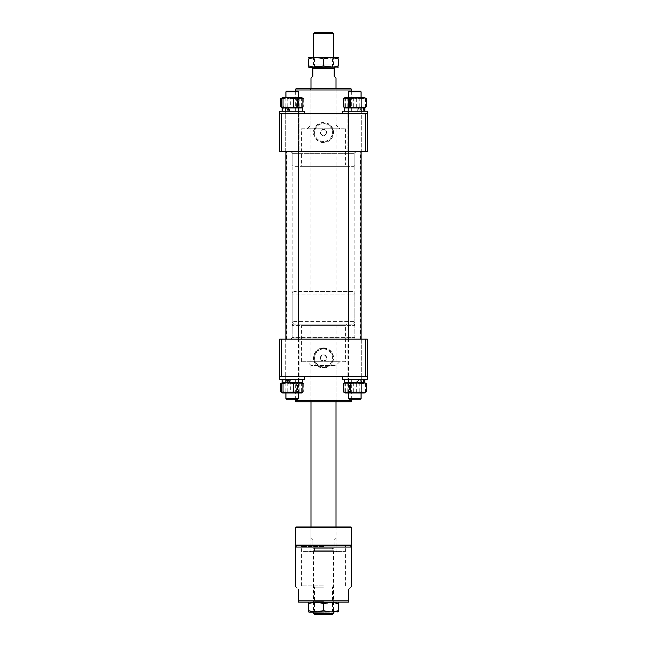 <?xml version="1.0" encoding="UTF-8"?>
<svg xmlns="http://www.w3.org/2000/svg" width="647" height="647" viewBox="0 0 647 647"><rect width="100%" height="100%" fill="white"/><g stroke="black" fill="none" stroke-linecap="round" stroke-linejoin="round"><path stroke-width="0.49" stroke-dasharray="3.23 2.43" d="M339.78 128.777L307.22 128.777L339.78 128.777L336.019 125.017L310.981 125.017L336.019 125.017L336.019 89.957L310.981 89.957L309.727 88.704L337.273 88.704L309.727 88.704M307.22 128.777L310.981 125.017L310.981 89.957L336.019 89.957L337.273 88.704M323.5 129.4A3.13 3.13 0 0 0 320.37 132.53A3.13 3.13 0 0 0 323.5 135.66C319.464 133.573 319.464 131.487 323.5 129.4C327.536 131.487 327.536 133.573 323.5 135.66A3.13 3.13 0 0 0 326.63 132.53A3.13 3.13 0 0 0 323.5 129.4M301.583 128.777L345.417 128.777L301.583 128.777L301.583 165.09L345.417 165.09L346.671 166.344L300.329 166.344L346.671 166.344M345.417 128.777L345.417 165.09L301.583 165.09L300.329 166.344M353.553 166.344A1.254 1.254 0 0 0 354.807 165.09L354.807 151.317L292.193 151.317L292.193 165.09L354.807 165.09L292.193 165.09A1.254 1.254 0 0 0 293.447 166.344L353.553 166.344L293.447 166.344M295.323 91.203L295.323 113.751L351.677 113.751L295.323 113.751M351.677 91.203L351.677 113.751M285.303 151.317L285.303 113.751L299.084 113.751L285.303 113.751L299.084 113.751L285.303 113.751L299.084 113.751L285.303 113.751L299.084 113.751L285.303 113.751L285.303 111.244L299.084 111.244L285.303 111.244L299.084 111.244L285.303 111.244L285.303 151.317L299.084 151.317L299.084 111.244L299.084 151.317L285.303 151.317M347.916 151.317L347.916 113.751L361.697 113.751L347.916 113.751L361.697 113.751L347.916 113.751L361.697 113.751L347.916 113.751L361.697 113.751L347.916 113.751L347.916 111.244L361.697 111.244L347.916 111.244L361.697 111.244L357.443 111.244L359.053 107.984L361.633 107.984L347.981 107.984L361.633 107.984L361.107 107.984L361.633 111.244L347.916 111.244L347.916 151.317L361.697 151.317L361.697 111.244L361.697 151.317L347.916 151.317M323.5 142.566A10.037 10.037 0 0 1 313.463 132.53A10.037 10.037 0 0 1 323.5 122.493A10.037 10.037 0 0 1 333.537 132.53A10.037 10.037 0 0 1 323.5 142.566M323.5 142.114A9.584 9.584 0 0 1 313.916 132.53A9.584 9.584 0 0 1 323.5 122.946A9.584 9.584 0 0 1 333.084 132.53A9.584 9.584 0 0 1 323.5 142.114M323.5 141.467A8.937 8.937 0 0 1 314.563 132.53A8.937 8.937 0 0 1 323.5 123.593A8.937 8.937 0 0 1 332.437 132.53A8.937 8.937 0 0 1 323.5 141.467A8.937 8.937 0 0 1 314.563 132.53A8.937 8.937 0 0 1 323.5 123.593A8.937 8.937 0 0 1 332.437 132.53A8.937 8.937 0 0 1 323.5 141.467M292.193 151.317L354.807 151.317M281.453 113.751L281.453 151.317L279.674 151.317L279.674 113.751L367.326 113.751L367.326 151.317L365.547 151.317L365.547 113.751M281.453 151.317L365.547 151.317M350.423 88.704L296.577 88.704M355.89 151.317L354.888 153.048L292.112 153.048L354.888 153.048A0.623 0.623 0 0 0 354.807 153.363L292.193 153.363L354.807 153.363L354.807 337.103A0.623 0.623 0 0 0 354.888 337.419L292.112 337.419A0.623 0.623 0 0 0 292.193 337.103L354.807 337.103L292.193 337.103L292.193 153.363A0.623 0.623 0 0 0 292.112 153.048L291.11 151.317L355.89 151.317L291.11 151.317M291.11 339.149L292.112 337.419L354.888 337.419L355.89 339.149L291.11 339.149L355.89 339.149M286.556 339.149L360.444 339.149L286.556 339.149L286.556 151.317L360.444 151.317L286.556 151.317M360.444 339.149L360.444 151.317M313.48 550.783L333.52 550.783L313.48 550.783L313.48 612.143M333.52 550.783L333.52 612.143M333.52 613.396L313.48 613.396M314.733 614.65L332.267 614.65M332.582 548.284L314.418 548.284L332.582 548.284L332.582 550.783L314.418 550.783L332.582 550.783M314.418 548.284L314.418 550.783M352.3 291.571L294.7 291.571A2.507 2.507 0 0 0 292.193 294.07L292.193 321.624L354.807 321.624L292.193 321.624A2.507 2.507 0 0 0 294.7 324.123L352.3 324.123A2.507 2.507 0 0 0 354.807 321.624L354.807 294.07L292.193 294.07L354.807 294.07A2.507 2.507 0 0 0 352.3 291.571L294.7 291.571M332.267 32.35L314.733 32.35M313.48 33.604L333.52 33.604M313.48 64.91L333.52 64.91L313.48 64.91L313.48 57.397M333.52 64.91L333.52 57.397M314.418 67.409L332.582 67.409L314.418 67.409L314.418 64.91L332.582 64.91L314.418 64.91M332.582 67.409L332.582 64.91M312.857 67.409L334.143 67.409L312.857 67.409L312.857 68.663L334.143 68.663L334.143 76.176L336.019 78.061M336.019 88.704L336.019 291.571L310.981 291.571L336.019 291.571M310.981 88.704L310.981 291.571M312.857 68.663L312.857 76.176L310.981 78.061M310.981 537.633L312.857 539.517L312.857 547.03L334.143 547.03L312.857 547.03L312.857 539.517L310.981 537.633L310.981 526.99M310.981 401.763L310.981 324.123L336.019 324.123L310.981 324.123M336.019 537.633L334.143 539.517L334.143 547.03L334.143 539.517L336.019 537.633L336.019 526.99M336.019 401.763L336.019 324.123M312.857 547.03L312.857 548.284L334.143 548.284L312.857 548.284L312.857 547.03M334.143 547.03L334.143 548.284L334.143 547.03M352.3 324.123L294.7 324.123M334.143 68.663L334.143 67.409M361.066 398.633L348.547 398.633L361.066 398.633L360.444 399.264L349.17 399.264L360.444 399.264L349.17 399.264L348.547 398.633L361.066 398.633L361.066 91.834L348.547 91.834L361.066 91.834L360.444 91.203L349.17 91.203L360.444 91.203L349.17 91.203L348.547 91.834L361.066 91.834M348.547 398.633L348.547 91.834M366.372 113.751L342.287 113.751L366.372 113.751M366.372 111.244L342.287 111.244L366.372 111.244M348.498 111.244L361.633 111.244L347.981 111.244L361.107 111.244L360.144 107.984L347.981 107.984L357.419 107.984L355.583 111.244L348.498 111.244M357.419 107.984L344.73 107.984L364.884 107.984L358.664 107.984L356.861 111.244L344.73 111.244L364.884 111.244L358.664 111.244L360.339 107.984L359.053 107.984M361.584 111.244L364.884 111.244L364.884 107.984L360.339 107.984M356.861 111.244L355.583 111.244M364.884 111.244L357.419 111.244M360.589 97.471L348.547 97.471L360.589 97.471M349.962 98.053L360.047 98.053L349.962 98.053M349.42 107.984L360.638 107.984L349.42 107.984M359.651 106.973L349.566 106.973L359.651 106.973M345.983 97.471L364.358 97.471L345.983 97.471M365.49 98.635L364.908 97.786L363.986 98.635C360.436 97.454 356.877 97.454 353.302 98.635C350.245 97.454 347.188 97.454 344.123 98.635L344.705 97.786L345.627 98.635C349.202 97.454 352.761 97.454 356.311 98.635C359.368 97.454 362.425 97.454 365.49 98.635L365.49 106.82C362.441 107.992 359.376 107.992 356.311 106.82L356.311 98.635M345.983 107.984L364.358 107.984L345.983 107.984M356.311 106.82C352.761 107.992 349.202 107.992 345.627 106.82L344.705 107.669L344.123 106.82C347.172 107.992 350.237 107.992 353.302 106.82C356.877 107.992 360.436 107.992 363.986 106.82L364.908 107.669L365.49 106.82M345.627 106.82L345.627 98.635M344.123 106.82L344.123 98.635M353.302 106.82L353.302 98.635M363.986 106.82L363.986 98.635M332.162 57.397L313.496 57.397L332.162 57.397M315.704 57.971L332.501 57.971L315.704 57.971M315.202 67.409L333.076 67.409L315.202 67.409M331.296 66.415L314.499 66.415L331.296 66.415M308.942 57.397L338.058 57.397M338.527 57.664L338.527 58.109M333.52 57.826L323.5 59.006C318.502 57.243 313.496 57.243 308.473 59.006L308.473 65.8L311.975 66.738M308.942 67.409L338.058 67.409M314.127 67.053L323.5 65.8C328.522 67.563 333.537 67.563 338.527 65.8L338.527 59.006M323.5 65.8L323.5 59.006M296.989 111.244L279.674 111.244L296.989 111.244M304.713 113.751L304.713 111.244L279.674 111.244M350.011 113.751L367.326 113.751L350.011 113.751M367.326 113.751L367.326 111.244L342.287 111.244L342.287 113.751M282.327 111.244L302.27 111.244L282.116 111.244L282.885 107.984L302.27 107.984L282.885 107.984L299.019 107.984L286.856 107.984L285.893 111.244L285.367 111.244L299.019 111.244L282.885 111.244L283.766 107.984L286.856 107.984M289.581 107.984L301.745 107.984L282.642 107.984L301.745 107.984L288.336 107.984L289.581 107.984L291.417 111.244L302.27 111.244L302.27 107.984L283.766 107.984M285.893 107.984L285.416 111.244M291.417 111.244L285.893 111.244M302.27 111.244L282.885 111.244M282.885 107.984L282.116 107.984M358.664 111.244L361.107 111.244M358.664 107.984L344.73 107.984L344.73 111.244M360.144 107.984L361.107 107.984M292.193 399.264L286.556 399.264L292.193 399.264M292.193 398.633L285.934 398.633L292.193 398.633M292.193 91.203L286.556 91.203L292.193 91.203M292.193 91.834L285.934 91.834L292.193 91.834M286.556 399.264L297.83 399.264L298.453 398.633L285.934 398.633M285.934 91.834L298.453 91.834L297.83 91.203L286.556 91.203M285.934 392.996L285.934 339.149L285.934 392.996M285.934 151.317L285.934 97.471L298.453 97.471L285.934 97.471L298.453 97.471L285.934 97.471L285.934 151.317M298.453 392.996L298.453 339.149M298.453 151.317L298.453 97.471L297.434 98.053L286.953 98.053L297.434 98.053L286.953 98.053L297.434 98.053L298.453 97.471M289.961 107.984L298.024 107.984L289.961 107.984M294.199 106.973L286.953 106.973L294.199 106.973M288.538 97.471L301.745 97.471L288.538 97.471M280.725 106.82C282.205 107.992 283.685 107.992 285.157 106.82C288.966 107.992 292.792 107.992 296.625 106.82C298.963 107.992 301.308 107.992 303.661 106.82L303.661 98.635C301.324 97.454 298.979 97.454 296.625 98.635C292.808 97.454 288.991 97.454 285.157 98.635C283.685 97.454 282.205 97.454 280.725 98.635M281.72 98.215L287.761 98.635C291.579 97.454 295.396 97.454 299.229 98.635C300.709 97.454 302.189 97.454 303.661 98.635L301.745 97.471L282.642 97.471M301.745 107.984L303.661 106.82C302.189 107.992 300.709 107.992 299.229 106.82C295.42 107.992 291.595 107.992 287.761 106.82L281.72 107.24M296.625 106.82L296.625 98.635M299.229 106.82L299.229 98.635M287.761 106.82L287.761 98.635M285.157 106.82L285.157 98.635M297.58 107.984L286.362 107.984L297.58 107.984M287.349 106.973L297.434 106.973L287.349 106.973M281.51 106.82C284.559 107.992 287.624 107.992 290.689 106.82L290.689 98.635C287.632 97.454 284.575 97.454 281.51 98.635M290.689 106.82C294.239 107.992 297.798 107.992 301.373 106.82L301.373 98.635C297.798 97.454 294.239 97.454 290.689 98.635M302.295 97.786L301.373 98.635M301.373 106.82L302.295 107.669M352.405 97.471L361.066 97.471L352.405 97.471M356.812 98.053L349.566 98.053L356.812 98.053M357.039 107.984L348.976 107.984L357.039 107.984M352.801 106.973L360.047 106.973L352.801 106.973M344.705 97.786L364.908 97.786M366.275 98.635C363.938 97.454 361.592 97.454 359.239 98.635C355.421 97.454 351.604 97.454 347.771 98.635C346.291 97.454 344.811 97.454 343.339 98.635M343.339 106.82C344.811 107.992 346.291 107.992 347.771 106.82C351.58 107.992 355.405 107.992 359.239 106.82C361.576 107.992 363.921 107.992 366.275 106.82M347.771 106.82L347.771 98.635M359.239 106.82L359.239 98.635M307.22 361.697L339.78 361.697L307.22 361.697L310.981 365.45L336.019 365.45L310.981 365.45L310.981 400.517L336.019 400.517L337.273 401.763L309.727 401.763L337.273 401.763M339.78 361.697L336.019 365.45L336.019 400.517L310.981 400.517L309.727 401.763M323.5 361.066A3.13 3.13 0 0 0 326.63 357.937A3.13 3.13 0 0 0 323.5 354.807C327.536 356.893 327.536 358.98 323.5 361.066C319.464 358.98 319.464 356.893 323.5 354.807A3.13 3.13 0 0 0 320.37 357.937A3.13 3.13 0 0 0 323.5 361.066M345.417 361.697L301.583 361.697L345.417 361.697L345.417 325.376L301.583 325.376L300.329 324.123L346.671 324.123L300.329 324.123M301.583 361.697L301.583 325.376L345.417 325.376L346.671 324.123M293.447 324.123A1.254 1.254 0 0 0 292.193 325.376L292.193 339.149L354.807 339.149L354.807 325.376L292.193 325.376L354.807 325.376A1.254 1.254 0 0 0 353.553 324.123L293.447 324.123L353.553 324.123M351.677 399.264L351.677 376.724L295.323 376.724L351.677 376.724M295.323 399.264L295.323 376.724M361.697 339.149L361.697 376.724L347.916 376.724L361.697 376.724L347.916 376.724L361.697 376.724L347.916 376.724L361.697 376.724L347.916 376.724L361.697 376.724L361.697 339.149L347.916 339.149L347.916 376.724L347.916 339.149L361.697 339.149M299.084 339.149L299.084 376.724L285.303 376.724L299.084 376.724L285.303 376.724L299.084 376.724L285.303 376.724L299.084 376.724L285.303 376.724L299.084 376.724L299.084 339.149L285.303 339.149L285.303 376.724L285.303 339.149L299.084 339.149M323.5 347.9A10.037 10.037 0 0 1 333.537 357.937A10.037 10.037 0 0 1 323.5 367.973A10.037 10.037 0 0 1 313.463 357.937A10.037 10.037 0 0 1 323.5 347.9M323.5 348.353A9.584 9.584 0 0 1 333.084 357.937A9.584 9.584 0 0 1 323.5 367.52A9.584 9.584 0 0 1 313.916 357.937A9.584 9.584 0 0 1 323.5 348.353M323.5 349A8.937 8.937 0 0 1 332.437 357.937A8.937 8.937 0 0 1 323.5 366.873A8.937 8.937 0 0 1 314.563 357.937A8.937 8.937 0 0 1 323.5 349A8.937 8.937 0 0 1 332.437 357.937A8.937 8.937 0 0 1 323.5 366.873A8.937 8.937 0 0 1 314.563 357.937A8.937 8.937 0 0 1 323.5 349M354.807 339.149L292.193 339.149M365.547 376.724L365.547 339.149L367.326 339.149L367.326 376.724L279.674 376.724L279.674 339.149L281.453 339.149L281.453 376.724M365.547 339.149L281.453 339.149M296.577 401.763L350.423 401.763M358.664 379.223L344.73 379.223L344.73 382.482L364.884 382.482L344.73 382.482L356.861 382.482L358.664 379.223L344.73 379.223L364.884 379.223L347.981 379.223L361.633 379.223L359.053 379.223L357.419 382.482L347.981 382.482L361.633 382.482L357.419 382.482L358.664 382.482L360.339 379.223L359.053 379.223M348.498 382.482L361.107 382.482L360.144 379.223L347.981 379.223L357.419 379.223L355.583 382.482L348.498 382.482M364.673 382.482L361.584 382.482L361.633 379.223L361.107 379.223L364.884 379.223L360.339 379.223M356.861 382.482L355.583 382.482M348.442 379.223L361.697 379.223L348.442 379.223M366.372 379.223L342.287 379.223L366.372 379.223M360.589 382.482L348.547 382.482L360.589 382.482M349.962 383.064L360.047 383.064L349.962 383.064M349.42 392.996L360.638 392.996L349.42 392.996M359.651 391.985L349.566 391.985L359.651 391.985M345.983 382.482L364.358 382.482L345.983 382.482M365.49 383.647L364.908 382.798L363.986 383.647C360.436 382.474 356.877 382.474 353.302 383.647C350.245 382.466 347.188 382.466 344.123 383.647L344.705 382.798L345.627 383.647C349.202 382.474 352.761 382.474 356.311 383.647C359.368 382.466 362.425 382.466 365.49 383.647L365.49 391.831C362.441 393.004 359.376 393.004 356.311 391.831L356.311 383.647M345.983 392.996L364.358 392.996L345.983 392.996M356.311 391.831C352.761 393.004 349.202 393.004 345.627 391.831L344.705 392.68L344.123 391.831C347.172 393.004 350.237 393.004 353.302 391.831C356.877 393.004 360.436 393.004 363.986 391.831L364.908 392.68L365.49 391.831M345.627 391.831L345.627 383.647M344.123 391.831L344.123 383.647M353.302 391.831L353.302 383.647M363.986 391.831L363.986 383.647M352.405 382.482L361.066 382.482L352.405 382.482M356.812 383.064L349.566 383.064L356.812 383.064M357.039 392.996L348.976 392.996L357.039 392.996M352.801 391.985L360.047 391.985L352.801 391.985M361.107 382.482L345.255 382.482L364.908 382.798M366.275 383.647C363.938 382.466 361.592 382.466 359.239 383.647C355.421 382.466 351.604 382.466 347.771 383.647C346.291 382.474 344.811 382.474 343.339 383.647M344.705 392.68L364.358 392.996M343.339 391.831C344.811 393.004 346.291 393.004 347.771 391.831C351.58 393.004 355.405 393.004 359.239 391.831C361.576 393.004 363.921 393.004 366.275 391.831M347.771 391.831L347.771 383.647M359.239 391.831L359.239 383.647M364.884 379.223L364.884 382.482L358.664 382.482M344.73 379.223L360.144 379.223M357.443 379.223L347.916 379.223L361.697 379.223L357.443 379.223L361.633 379.223L361.633 382.482L357.419 382.482M361.107 379.223L361.584 382.482M367.326 376.724L367.326 379.223L342.287 379.223L342.287 376.724M294.595 382.482L285.934 382.482L294.595 382.482M290.188 383.064L297.434 383.064L290.188 383.064M289.961 392.996L298.024 392.996L289.961 392.996M294.199 391.985L286.953 391.985L294.199 391.985M288.538 382.482L301.745 382.482L288.538 382.482M280.725 391.831C282.205 393.004 283.685 393.004 285.157 391.831C288.966 393.004 292.792 393.004 296.625 391.831C298.963 393.004 301.308 393.004 303.661 391.831L303.661 383.647C301.324 382.466 298.979 382.466 296.625 383.647C292.808 382.466 288.991 382.466 285.157 383.647C283.685 382.474 282.205 382.474 280.725 383.647M281.72 383.226L287.761 383.647C291.579 382.466 295.396 382.466 299.229 383.647C300.709 382.474 302.189 382.474 303.661 383.647L301.745 382.482L285.893 382.482L286.856 379.223L299.019 379.223L285.367 379.223L299.084 379.223L285.303 379.223L289.557 379.223L291.417 382.482M288.538 392.996L301.745 392.996L288.538 392.996M282.642 392.996L301.745 392.996L303.661 391.831C302.189 393.004 300.709 393.004 299.229 391.831C295.42 393.004 291.595 393.004 287.761 391.831L281.72 392.252M296.625 391.831L296.625 383.647M299.229 391.831L299.229 383.647M287.761 391.831L287.761 383.647M285.157 391.831L285.157 383.647M289.581 379.223L302.27 379.223L282.885 379.223L282.327 382.482L299.019 382.482L285.367 382.482L289.581 382.482L285.367 382.482L285.367 379.223L287.947 379.223L282.116 379.223L302.27 379.223L286.856 379.223M282.885 379.223L285.893 379.223L285.416 382.482L285.367 379.223L285.893 379.223M301.745 382.482L282.642 382.482L302.27 382.482L282.885 382.482L283.766 379.223M282.327 382.482L285.416 382.482M302.27 379.223L302.27 382.482L285.893 382.482M296.989 379.223L279.674 379.223L296.989 379.223M296.989 376.724L279.674 376.724L296.989 376.724M286.411 382.482L298.453 382.482L286.411 382.482M297.038 383.064L286.953 383.064L297.038 383.064M297.58 392.996L286.362 392.996L297.58 392.996M287.349 391.985L297.434 391.985L287.349 391.985M281.51 391.831C284.559 393.004 287.624 393.004 290.689 391.831L290.689 383.647C287.632 382.466 284.575 382.466 281.51 383.647M290.689 391.831C294.239 393.004 297.798 393.004 301.373 391.831L301.373 383.647C297.798 382.474 294.239 382.474 290.689 383.647M302.295 382.798L301.373 383.647M301.373 391.831L302.295 392.68M282.885 382.482L282.116 382.482M298.558 379.223L285.303 379.223L298.558 379.223M304.713 376.724L279.674 376.724L304.713 376.724L304.713 379.223L279.674 379.223M351.046 526.99L295.954 526.99M295.323 527.62L351.677 527.62M311.353 526.99L336.65 526.99L311.353 526.99M335.065 527.62L310.981 527.62L335.065 527.62M295.954 545.777L351.046 545.777M351.677 545.146L295.323 545.146M343.161 552.037L302.214 552.037L343.161 552.037M303.257 551.414L345.417 551.414L303.257 551.414M335.647 552.037L310.35 552.037L335.647 552.037M311.935 551.414L336.019 551.414L311.935 551.414M303.257 545.777L345.417 545.777L303.257 545.777M323.5 545.777L350.423 545.777L323.5 545.777M323.5 546.497L301.583 546.497L323.5 546.497M323.5 602.131L313.172 602.131L323.5 602.131M323.5 601.403L314.418 601.403L323.5 601.403M323.5 585.85L301.583 585.85L323.5 585.85M323.5 587.104L314.418 587.104L323.5 587.104M295.323 547.03L351.677 547.03M348.547 589.603C352.688 585.462 352.688 585.462 348.547 589.603L348.547 600.877L298.453 600.877L298.453 589.603C294.312 585.462 294.312 585.462 298.453 589.603M298.453 600.877L298.453 602.131L348.547 602.131L348.547 600.877M332.162 602.122L313.496 602.122L332.162 602.122M315.704 602.705L332.501 602.705L315.704 602.705M315.202 612.143L333.076 612.143L315.202 612.143M331.296 611.14L314.499 611.14L331.296 611.14M310.892 602.122L338.058 602.122L310.892 602.122M338.527 602.397L338.527 602.842M333.52 602.559L323.5 603.74C318.502 601.977 313.496 601.977 308.473 603.74L308.473 610.533L311.975 611.472M308.942 612.143L338.058 612.143M313.48 611.714L323.5 610.533C328.522 612.297 333.537 612.297 338.527 610.533L338.527 603.74M323.5 610.533L323.5 603.74M295.323 89.957L351.677 89.957M351.677 400.517L295.323 400.517M347.981 111.244L347.981 107.984L347.981 111.244M361.633 111.244L361.633 107.984L361.633 111.244M348.547 97.471L349.566 98.053L349.566 106.973L348.976 107.984L349.566 106.973L349.566 98.053L348.547 97.471L348.547 151.317M364.358 107.984L364.908 107.669M361.066 97.471L360.047 98.053L360.047 106.973L360.638 107.984L360.047 106.973L360.047 98.053L361.066 97.471L361.066 151.317M345.255 107.984L344.705 107.669M313.924 67.409L314.499 66.415L314.499 57.971L313.496 57.397M333.076 67.409L332.501 66.415L332.501 57.971L333.504 57.397M299.019 111.244L299.019 107.984L299.019 111.244M285.367 111.244L285.367 107.984L285.367 111.244M298.453 398.633L298.453 91.834M348.547 392.996L348.547 339.149M361.066 392.996L361.066 339.149M297.434 106.973L298.024 107.984L297.434 106.973L297.434 98.053L297.434 106.973M286.953 106.973L286.953 98.053L285.934 97.471L286.953 98.053L286.953 106.973L286.362 107.984L286.953 106.973M347.981 382.482L347.981 379.223L347.981 382.482M347.916 379.223L347.916 376.724L347.916 379.223M361.697 379.223L361.697 376.724L361.697 379.223M349.566 383.064L348.547 382.482L349.566 383.064L349.566 391.985L348.976 392.996L349.566 391.985L349.566 383.064M360.047 391.985L360.047 383.064L361.066 382.482L360.047 383.064L360.047 391.985L360.638 392.996L360.047 391.985M345.255 382.482L344.705 382.798M297.434 383.064L298.453 382.482L297.434 383.064L297.434 391.985L298.024 392.996L297.434 391.985L297.434 383.064M286.953 391.985L286.953 383.064L285.934 382.482L286.953 383.064L286.953 391.985L286.362 392.996L286.953 391.985M299.019 382.482L299.019 379.223L299.019 382.482M299.084 379.223L299.084 376.724L299.084 379.223M285.303 379.223L285.303 376.724L285.303 379.223M336.65 552.037L336.019 551.414L336.019 527.62L336.65 526.99M302.214 552.037L301.583 551.414L301.583 545.777M310.35 552.037L310.981 551.414L310.981 527.62L310.35 526.99M344.786 552.037L345.417 551.414L345.417 545.777M301.583 585.85L301.583 546.497L300.329 545.777M313.698 585.85L314.418 587.104L314.418 601.403L313.172 602.131M333.302 585.85L332.582 587.104L332.582 601.403L333.828 602.131M345.417 585.85L345.417 546.497L346.671 545.777M313.924 612.143L314.499 611.14L314.499 602.705L313.496 602.122M333.076 612.143L332.501 611.14L332.501 602.705L333.504 602.122"/><path stroke-width="0.97" d="M351.677 91.203L351.677 89.957A1.254 1.254 0 0 0 350.423 88.704L296.577 88.704A1.254 1.254 0 0 0 295.323 89.957L295.323 91.203M279.674 151.317L281.453 151.317L281.453 113.751L279.674 113.751L279.674 151.317M281.453 113.751L365.547 113.751L365.547 151.317L367.326 151.317L367.326 111.244L342.287 111.244L342.287 113.751M365.547 151.317L281.453 151.317M365.547 113.751L367.326 113.751M333.52 612.143L333.52 613.396L332.267 614.65L314.733 614.65L313.48 613.396L333.52 613.396M313.48 612.143L313.48 613.396M332.267 32.35L333.52 33.604L313.48 33.604L314.733 32.35L332.267 32.35M313.48 57.397L313.48 33.604M333.52 57.397L333.52 33.604M334.143 67.409L334.143 76.176L336.019 78.061L336.019 88.704M334.143 68.663L312.857 68.663L312.857 76.176L310.981 78.061L310.981 88.704M310.981 526.99L310.981 401.763M336.019 526.99L336.019 401.763M312.857 68.663L312.857 67.409M338.527 57.664L308.473 57.664M323.5 65.8L323.5 59.006C318.502 57.243 313.496 57.243 308.473 59.006C308.473 57.243 308.473 57.243 308.473 59.006C308.473 57.243 308.473 57.243 308.473 59.006L308.473 65.8C308.473 67.563 308.473 67.563 308.473 65.8C308.473 67.563 308.473 67.563 308.473 65.8C313.496 67.563 318.502 67.563 323.5 65.8C328.522 67.563 333.528 67.563 338.527 65.8C338.527 67.563 338.527 67.563 338.527 65.8C338.527 67.563 338.527 67.563 338.527 65.8L338.527 59.006C338.527 57.243 338.527 57.243 338.527 59.006C338.527 57.243 338.527 57.243 338.527 59.006L333.52 57.826M338.527 67.021L308.942 67.409L308.473 66.827M311.975 66.738L314.127 67.053M323.5 59.006C328.498 57.243 333.504 57.243 338.527 59.006M279.674 111.244L279.674 113.751L279.674 111.244L304.713 111.244L304.713 113.751M289.581 111.244L287.947 107.984M290.139 111.244L288.336 107.984L302.27 107.984L302.27 111.244M288.336 111.244L286.661 107.984L282.116 107.984L282.116 111.244L282.116 107.984M364.673 111.244L364.115 107.984L364.884 107.984L364.884 111.244M344.73 111.244L344.73 107.984L363.234 107.984L364.115 111.244M298.453 398.633L297.83 399.264L286.556 399.264L285.934 398.633L285.934 392.996L285.934 398.633L298.453 398.633L298.453 392.996M297.83 91.203L298.453 91.834L285.934 91.834L286.556 91.203L297.83 91.203M285.934 339.149L285.934 151.317L285.934 339.149M285.934 97.471L285.934 91.834L285.934 97.471M298.453 339.149L298.453 151.317M298.453 97.471L298.453 91.834M361.066 398.633L360.444 399.264L349.17 399.264L348.547 398.633L361.066 398.633L361.066 392.996M349.17 91.203L360.444 91.203L361.066 91.834L348.547 91.834L349.17 91.203M301.745 107.984L302.877 106.82C299.828 107.992 296.763 107.992 293.698 106.82C290.123 107.992 286.564 107.992 283.014 106.82L282.092 107.669L281.51 106.82L281.51 98.635L282.092 97.786L283.014 98.635C286.564 97.454 290.123 97.454 293.698 98.635C296.755 97.454 299.812 97.454 302.877 98.635L301.745 97.471L282.642 97.471L281.72 98.215M281.72 107.24L280.725 106.82L282.092 107.669M280.725 106.82L280.725 98.635M288.336 107.984L286.661 107.984M302.877 106.82L302.877 98.635M293.698 106.82L293.698 98.635M283.014 106.82L283.014 98.635M364.358 97.471L345.255 97.471L343.339 98.635C345.676 97.454 348.021 97.454 350.375 98.635C354.192 97.454 358.009 97.454 361.843 98.635C363.315 97.454 364.795 97.454 366.275 98.635L364.358 97.471M364.115 107.984L363.234 107.984M343.339 98.635L343.339 106.82C345.692 107.992 348.037 107.992 350.375 106.82C354.208 107.992 358.034 107.992 361.843 106.82C363.315 107.992 364.795 107.992 366.275 106.82L364.358 107.984M350.375 106.82L350.375 98.635M343.339 106.82L345.255 107.984M366.275 106.82L366.275 98.635M361.843 106.82L361.843 98.635M295.323 399.264L295.323 400.517A1.254 1.254 0 0 0 296.577 401.763L350.423 401.763A1.254 1.254 0 0 0 351.677 400.517L351.677 399.264M367.326 339.149L365.547 339.149L365.547 376.724L367.326 376.724L367.326 339.149M281.453 376.724L281.453 339.149L279.674 339.149L279.674 376.724L365.547 376.724M281.453 339.149L365.547 339.149M343.339 391.831L345.255 392.996L364.358 392.996L366.275 391.831C364.795 393.004 363.315 393.004 361.843 391.831C358.034 393.004 354.208 393.004 350.375 391.831C348.037 393.004 345.692 393.004 343.339 391.831L343.339 383.647C345.676 382.466 348.021 382.466 350.375 383.647C354.192 382.466 358.009 382.466 361.843 383.647C363.315 382.474 364.795 382.474 366.275 383.647L364.115 382.482L363.234 379.223M350.375 391.831L350.375 383.647M345.255 382.482L343.339 383.647M366.275 391.831L366.275 383.647M361.843 391.831L361.843 383.647M364.115 379.223L364.673 382.482L364.884 379.223M344.73 379.223L344.73 382.482L364.115 382.482M342.287 376.724L342.287 379.223L367.326 379.223L367.326 376.724M281.72 392.252L282.642 392.996L301.745 392.996L302.877 391.831C299.828 393.004 296.763 393.004 293.698 391.831C290.123 393.004 286.564 393.004 283.014 391.831L282.092 392.68L281.51 391.831L281.51 383.647L282.642 382.482L280.725 383.647L281.72 383.226M280.725 391.831L280.725 383.647M288.336 379.223L290.139 382.482L288.327 382.482L286.661 379.223M282.092 382.798L283.014 383.647C286.564 382.474 290.123 382.474 293.698 383.647C296.755 382.466 299.812 382.466 302.877 383.647L301.745 382.482M302.877 391.831L302.877 383.647M293.698 391.831L293.698 383.647M283.014 391.831L283.014 383.647M289.581 382.482L287.947 379.223M290.139 382.482L302.27 382.482L302.27 379.223M282.116 382.482L282.116 379.223L282.116 382.482L288.336 382.482M279.674 379.223L279.674 376.724L279.674 379.223L304.713 379.223L304.713 376.724M295.954 526.99L351.046 526.99L351.677 527.62L295.323 527.62L295.954 526.99M351.677 545.146L351.046 545.777L295.954 545.777L295.323 545.146L351.677 545.146L351.677 527.62M350.423 545.777L351.677 547.03L295.323 547.03L295.323 586.473M348.547 600.877L348.547 602.131L298.453 602.131L298.453 600.877L348.547 600.877L348.547 589.603C352.688 585.462 352.688 585.462 348.547 589.603M298.453 589.603C294.312 585.462 294.312 585.462 298.453 589.603L298.453 600.877M323.5 610.533L323.5 603.74C318.502 601.977 313.496 601.977 308.473 603.74C308.473 601.977 308.473 601.977 308.473 603.74C308.473 601.977 308.473 601.977 308.473 603.74L308.473 610.533C308.473 612.297 308.473 612.297 308.473 610.533C308.473 612.297 308.473 612.297 308.473 610.533C313.496 612.297 318.502 612.297 323.5 610.533C328.522 612.297 333.528 612.297 338.527 610.533C338.527 612.297 338.527 612.297 338.527 610.533C338.527 612.297 338.527 612.297 338.527 610.533L338.527 603.74C338.527 601.977 338.527 601.977 338.527 603.74C338.527 601.977 338.527 601.977 338.527 603.74L333.52 602.559M338.527 611.747L308.942 612.143L308.473 611.552M311.975 611.472L313.48 611.714M323.5 603.74C328.498 601.977 333.504 601.977 338.527 603.74M351.677 89.957L295.323 89.957M295.323 400.517L351.677 400.517M286.556 91.203L285.934 91.834M286.556 399.264L285.934 398.633M348.547 398.633L348.547 392.996M348.547 339.149L348.547 151.317M348.547 97.471L348.547 91.834M361.066 339.149L361.066 151.317M361.066 97.471L361.066 91.834M282.642 97.471L282.092 97.786M364.358 392.996L364.908 392.68M282.642 392.996L282.092 392.68M295.323 545.146L295.323 527.62M351.677 586.473L351.677 547.03M296.577 545.777L295.323 547.03M338.058 602.131L338.527 602.397M308.942 602.131L308.473 602.397"/></g></svg>
